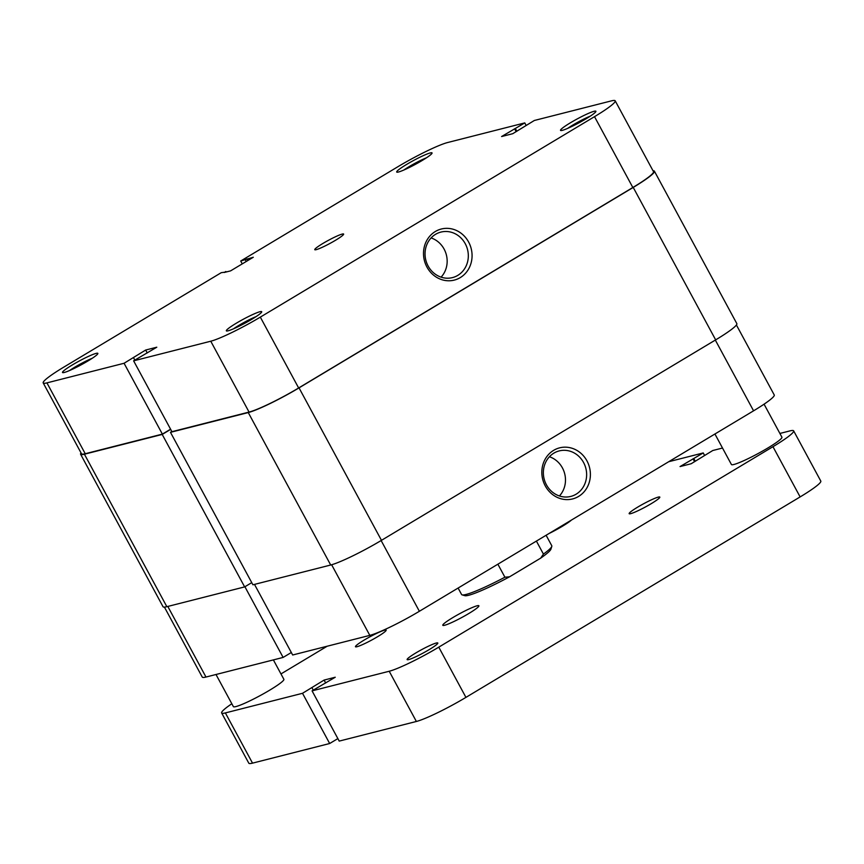 <?xml version="1.0" encoding="UTF-8"?>
<svg xmlns="http://www.w3.org/2000/svg" width="864" height="864" viewBox="0 0 864 864"><rect width="100%" height="100%" fill="white"/><g stroke="black" fill="none" stroke-linecap="round" stroke-linejoin="round"><path stroke-width="1.3" d="M653.033 170.791A43.06 4.568 151.6 0 1 654.404 171.18L736.841 323.644A43.06 4.568 151.6 0 1 715.662 339.876L381.467 540.335A43.06 4.568 151.6 0 1 330.696 565.013L252.914 584.798L170.478 432.335L171.839 431.525M654.404 171.18A43.06 4.568 151.6 0 1 633.226 187.412L299.03 387.871A43.06 4.568 151.6 0 1 248.26 412.56L170.478 432.335M170.672 429.365L162.205 434.441L244.642 586.904L166.849 606.679A43.06 4.568 151.6 0 1 163.037 606.722L80.611 454.27A43.06 4.568 151.6 0 1 81.032 452.909M162.205 434.441L84.413 454.216A43.06 4.568 151.6 0 1 80.611 454.27M251.748 582.638L244.642 586.904M562.324 130.345A20.099 2.128 151.6 0 1 560.747 130.518A20.099 2.128 151.6 0 1 572.821 121.381A20.099 2.128 151.6 0 1 594.119 111.272A20.099 2.128 151.6 0 1 595.901 111.51A20.099 2.128 151.6 0 1 581.785 121.273A20.099 2.128 151.6 0 1 562.324 130.345M590.296 116.143A17.226 1.825 -28.4 0 0 567.691 128.369M228.128 330.804A20.099 2.128 151.6 0 1 226.552 330.977A20.099 2.128 151.6 0 1 238.626 321.851A20.099 2.128 151.6 0 1 259.924 311.731A20.099 2.128 151.6 0 1 261.706 311.969A20.099 2.128 151.6 0 1 247.601 321.732A20.099 2.128 151.6 0 1 228.128 330.804M256.111 316.602A17.226 1.825 -28.4 0 0 233.496 328.828M398.477 172.012A20.099 2.128 151.6 0 1 396.9 172.174A20.099 2.128 151.6 0 1 408.974 163.048A20.099 2.128 151.6 0 1 430.272 152.939A20.099 2.128 151.6 0 1 432.054 153.166A20.099 2.128 151.6 0 1 417.949 162.94A20.099 2.128 151.6 0 1 398.477 172.012M426.46 157.799A17.226 1.825 -28.4 0 0 403.844 170.024M64.282 372.47A20.099 2.128 151.6 0 1 62.705 372.632A20.099 2.128 151.6 0 1 74.779 363.506A20.099 2.128 151.6 0 1 96.077 353.398A20.099 2.128 151.6 0 1 97.859 353.624A20.099 2.128 151.6 0 1 83.754 363.398A20.099 2.128 151.6 0 1 64.282 372.47M92.264 358.268A17.226 1.825 -28.4 0 0 69.649 370.483M468.634 242.06A26.352 24.149 -104.3 0 1 460.253 277.614A26.352 24.149 -104.3 0 1 426.946 267.062A26.352 24.149 -104.3 0 1 435.326 231.509A26.352 24.149 -104.3 0 1 468.634 242.06M428.101 265.982A23.479 21.514 75.7 0 0 452.466 277.603A23.479 21.514 75.7 0 0 465.253 243.702A23.479 21.514 75.7 0 0 440.888 232.092A23.479 21.514 75.7 0 0 428.101 265.982M441.083 277.15A23.479 21.514 75.7 0 0 444.096 249.08A23.479 21.514 75.7 0 0 431.114 237.924M316.224 249.653A16.405 1.739 151.6 0 1 314.766 249.674A16.405 1.739 151.6 0 1 325.534 241.92A16.405 1.739 151.6 0 1 342.176 234.09A16.405 1.739 151.6 0 1 343.634 234.068A16.405 1.739 151.6 0 1 332.867 241.823A16.405 1.739 151.6 0 1 316.224 249.653M526.133 125.399L524.783 122.904L447.628 142.528A42.034 4.46 -28.4 0 0 398.066 166.622L240.7 261.014L242.255 263.876M210.762 341.215L133.618 360.839L171.925 431.687L249.07 412.074L210.762 341.215A42.034 4.46 -28.4 0 0 260.323 317.12L298.642 387.979L632.837 187.51L594.518 116.662L260.323 317.12M226.12 272.009L221.238 272.689L63.871 367.081A42.034 4.46 -28.4 0 0 43.2 382.925A42.034 4.46 -28.4 0 0 46.926 382.882L85.234 453.73L162.378 434.117L124.07 363.269L46.926 382.882M594.518 116.662A42.034 4.46 -28.4 0 0 615.2 100.818L653.508 171.666A42.034 4.46 151.6 0 1 632.837 187.51M298.642 387.979A42.034 4.46 151.6 0 1 249.07 412.074M170.575 429.192L162.378 434.117M85.234 453.73A42.034 4.46 151.6 0 1 81.508 453.773L43.2 382.925M524.783 122.904L501.595 136.534L512.73 133.704L534.33 120.485L611.474 100.861A42.034 4.46 -28.4 0 1 615.2 100.818M225.85 271.512L224.23 272.484L230.591 270.875L253.303 257.245L240.7 261.014M133.618 360.839L156.794 347.209L145.66 350.039L124.07 363.269M247.838 260.528L246.942 258.865M246.218 261.5L245.322 259.837M134.827 360.115L133.477 357.62M147.236 352.944L145.66 350.039M516.143 131.663L514.577 128.758M516.834 131.252L515.376 128.552M545.26 485.892A26.352 24.149 -104.3 0 1 553.651 450.338A26.352 24.149 -104.3 0 1 586.958 460.879A26.352 24.149 -104.3 0 1 578.578 496.433A26.352 24.149 -104.3 0 1 545.26 485.892M583.578 462.532A23.479 21.514 75.7 0 0 559.213 450.911A23.479 21.514 75.7 0 0 546.426 484.812A23.479 21.514 75.7 0 0 570.78 496.422A23.479 21.514 75.7 0 0 583.578 462.532M559.408 495.968A23.479 21.514 75.7 0 0 562.421 467.91A23.479 21.514 75.7 0 0 549.428 456.754M244.901 586.742L283.122 657.428L205.978 677.041A42.034 4.46 151.6 0 1 202.252 677.084L164.419 607.111M283.122 657.428L291.319 652.504M736.409 324.994L774.252 394.978A42.034 4.46 151.6 0 1 753.57 410.821L715.327 340.081M381.132 540.54L419.375 611.28L753.57 410.821M419.375 611.28A42.034 4.46 151.6 0 1 369.814 635.375L292.669 654.998L254.491 584.399M468.709 595.264A49.216 5.216 151.6 0 1 464.864 595.674L462.11 594.864A51.268 5.432 -28.4 0 0 466.117 594.443A51.268 5.432 -28.4 0 0 504.911 577.217L509.587 576.785A49.216 5.216 151.6 0 1 468.709 595.264M458.104 588.06L461.581 594.497A51.268 5.432 -28.4 0 0 462.11 594.864M497.869 564.203L504.911 577.217M536.404 541.091L543.434 554.105A51.268 5.432 -28.4 0 0 551.794 546.372A51.268 5.432 -28.4 0 0 551.772 545.724L546.113 535.27M551.794 546.372L550.951 549.115A49.216 5.216 151.6 0 1 540.702 558.122L543.434 554.105M509.587 576.785L540.702 558.122M216 674.492L233.377 706.622A28.706 3.046 -28.4 0 0 269.762 690.131A28.706 3.046 -28.4 0 0 283.878 679.309L273.38 659.902M714.928 434.009L731.408 464.497A28.706 3.046 -28.4 0 0 767.804 448.016A28.706 3.046 -28.4 0 0 781.92 437.195L764.068 404.179M468.796 613.516A20.509 2.171 151.6 0 1 442.8 625.288A20.509 2.171 151.6 0 1 452.887 617.555A20.509 2.171 151.6 0 1 478.883 605.783A20.509 2.171 151.6 0 1 468.796 613.516M571.396 520.106A20.509 2.171 151.6 0 1 562.41 526.252A20.509 2.171 151.6 0 1 549.029 533.52M651.251 503.658A17.431 1.847 151.6 0 1 629.154 513.67A17.431 1.847 151.6 0 1 637.729 507.103A17.431 1.847 151.6 0 1 659.815 497.092A17.431 1.847 151.6 0 1 651.251 503.658M377.568 636.714A17.431 1.847 151.6 0 1 355.471 646.726A17.431 1.847 151.6 0 1 364.046 640.148A17.431 1.847 151.6 0 1 386.143 630.137A17.431 1.847 151.6 0 1 377.568 636.714M429.235 649.588A17.431 1.847 151.6 0 1 407.138 659.599A17.431 1.847 151.6 0 1 415.714 653.022A17.431 1.847 151.6 0 1 437.8 643.01A17.431 1.847 151.6 0 1 429.235 649.588M668.747 461.711L703.231 452.941L680.044 466.571L691.178 463.741L712.778 450.511L722.509 448.038M779.9 433.447L789.923 430.898A42.034 4.46 -28.4 0 1 793.649 430.855A42.034 4.46 -28.4 0 1 772.967 446.699L438.772 647.158L465.934 697.378A42.034 4.46 151.6 0 1 416.372 721.472L339.217 741.096L312.066 690.865L335.243 677.236L324.108 680.076L325.685 682.981M280.973 673.931L327.154 646.229M231.822 703.76A42.034 4.46 -28.4 0 0 221.648 712.962A42.034 4.46 -28.4 0 0 225.374 712.919L252.526 763.139A42.034 4.46 151.6 0 1 248.8 763.182L221.648 712.962M324.108 680.076L302.519 693.295L225.374 712.919M416.372 721.472L389.21 671.252L312.066 690.865M389.21 671.252A42.034 4.46 -28.4 0 0 438.772 647.158M302.519 693.295L329.67 743.515L252.526 763.139M793.649 430.855L820.8 481.075A42.034 4.46 151.6 0 1 800.129 496.919L465.934 697.378M703.231 452.941L704.57 455.425M329.67 743.515L337.867 738.601M311.926 687.658L313.276 690.142M693.824 458.579L695.282 461.279M693.025 458.784L694.591 461.689M633.226 187.412L715.662 339.876M84.413 454.216L166.849 606.679M248.26 412.56L330.696 565.013M299.03 387.871L381.467 540.335M167.8 606.442L205.978 677.041M369.814 635.375L331.636 564.764M800.129 496.919L772.967 446.699"/></g></svg>

